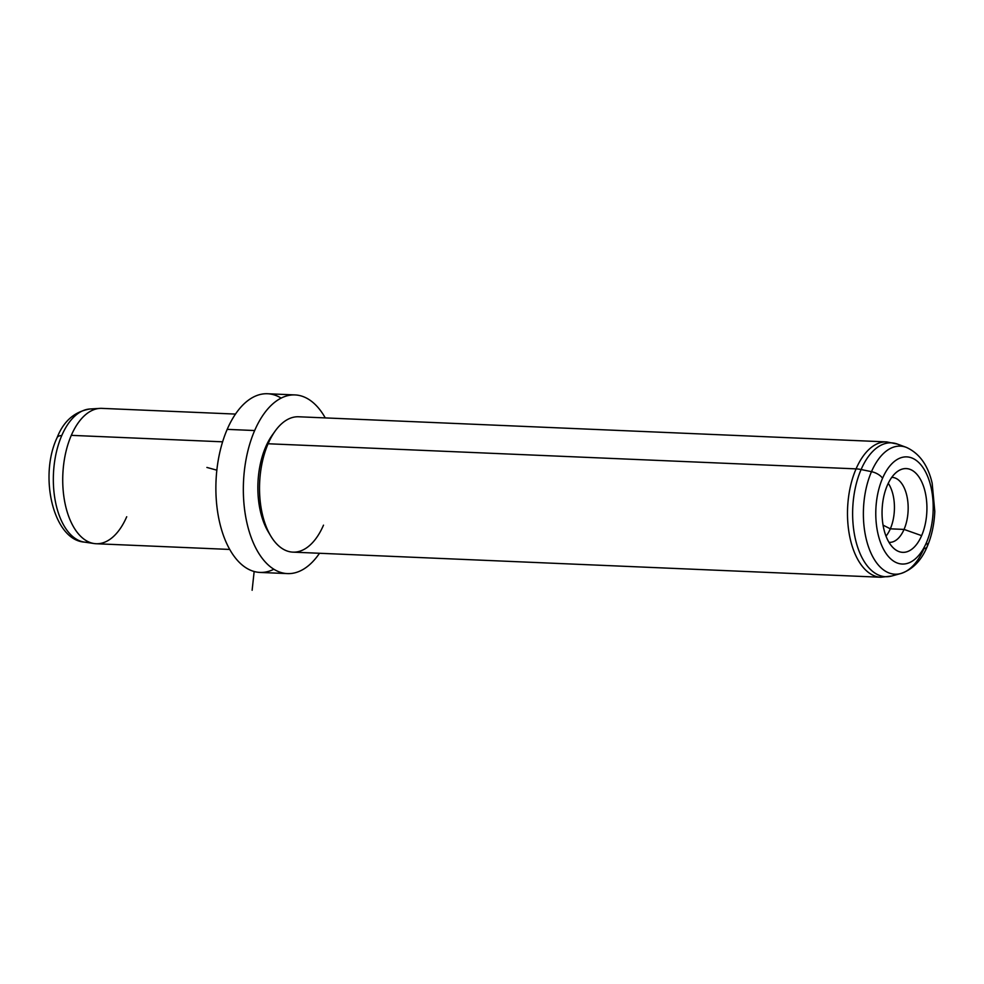 <?xml version="1.0" encoding="UTF-8"?>
<svg xmlns="http://www.w3.org/2000/svg" width="984" height="984" viewBox="0 0 984 984"><rect width="100%" height="100%" fill="white"/><g stroke="black" fill="none" stroke-linecap="round" stroke-linejoin="round"><path stroke-width="1.48" d="M229.715 549.441L96.112 543.734A67.736 36.199 -87.6 0 1 65.51 505.591A67.736 36.199 -87.6 0 1 71.303 435.346L222.618 441.816L71.303 435.346A67.736 36.199 92.4 0 1 99.888 408.385L89.925 409A66.715 35.645 92.4 0 0 61.771 435.543A10.836 5.338 -156.6 0 0 57.047 437.757A10.836 5.338 23.4 0 1 61.771 435.543A66.715 35.645 92.4 0 0 55.707 503.045A66.715 35.645 92.4 0 0 84.243 542.086A66.715 35.645 92.4 0 0 89.212 542.172A66.715 35.645 -87.6 0 1 84.243 542.086A66.715 35.645 -87.6 0 1 55.707 503.045A66.715 35.645 -87.6 0 1 61.771 435.543A66.715 35.645 -87.6 0 1 89.925 409C74.501 411.595 63.542 421.189 57.047 437.757C38.757 476.428 53.333 539.872 84.243 542.086L94.12 543.537A67.736 36.199 92.4 0 0 126.715 516.748M235.496 414.079L101.893 408.372A67.736 36.199 -87.6 0 0 71.303 435.346A67.736 36.199 92.4 0 0 65.141 503.894A67.736 36.199 92.4 0 0 94.12 543.537M281.153 398.114A89.421 47.785 92.4 0 0 227.193 429.368A89.421 47.785 92.4 0 0 222.704 533.353A89.421 47.785 92.4 0 0 273.835 569.244M287.402 573.598L259.948 572.43A89.421 47.785 -87.6 0 1 219.555 522.073A89.421 47.785 -87.6 0 1 227.193 429.368L254.659 430.537A89.421 47.785 92.4 0 0 247.009 523.254A89.421 47.785 92.4 0 0 287.402 573.598A89.421 47.785 92.4 0 0 319.493 553.279A89.421 47.785 -87.6 0 1 256.184 548.801A89.421 47.785 -87.6 0 1 254.659 430.537L227.193 429.368A89.421 47.785 -87.6 0 1 267.587 393.748L295.04 394.928A89.421 47.785 92.4 0 0 254.659 430.537A89.421 47.785 -87.6 0 1 325.273 417.917A89.421 47.785 92.4 0 0 295.04 394.928M273.712 433.194A62.324 33.296 92.4 0 0 265.742 446.822A62.324 33.296 92.4 0 0 269.419 533.66A62.324 33.296 -87.6 0 1 268.128 531.606A62.324 33.296 -87.6 0 1 265.742 446.822L268.091 443.759A67.736 36.199 92.4 0 0 270.698 535.923A67.736 36.199 92.4 0 0 323.502 525.161M275.176 431.041A67.736 36.199 92.4 0 0 268.091 443.759L265.742 446.822A62.324 33.296 -87.6 0 1 272.248 435.125L275.176 431.041M900.803 573.524A64.083 34.243 -87.6 0 1 867.248 542.91A64.083 34.243 -87.6 0 1 871.492 471.668A10.836 5.338 23.4 0 1 882.562 478.249A53.616 28.647 92.4 0 0 885.944 553.279A53.616 28.647 92.4 0 0 926.411 542.676A10.836 5.338 23.4 0 1 927.211 546.587A10.836 5.338 -156.6 0 0 926.411 542.676A53.616 28.647 92.4 0 0 923.029 467.646A53.616 28.647 92.4 0 0 882.562 478.249A10.836 5.338 -156.6 0 0 871.492 471.668A64.083 34.243 -87.6 0 1 906.19 447.314A64.083 34.243 92.4 0 0 871.492 471.668A64.083 34.243 92.4 0 0 867.248 542.91A64.083 34.243 92.4 0 0 900.803 573.524A64.083 34.243 92.4 0 0 923.914 548.678A10.836 5.338 -156.6 0 0 927.211 546.587C921.319 560.646 912.512 569.613 900.803 573.524L891.75 576.009A66.998 35.805 -87.6 0 1 856.67 544.004A66.998 35.805 -87.6 0 1 861.111 469.528L871.492 471.668L861.111 469.528A66.998 35.805 -87.6 0 1 897.383 444.067A66.998 35.805 92.4 0 0 861.111 469.528A21.673 10.676 -156.6 0 0 856.068 468.876A67.736 36.199 92.4 0 0 850.274 539.109A67.736 36.199 92.4 0 0 880.877 577.251A67.736 36.199 -87.6 0 1 850.274 539.109A67.736 36.199 -87.6 0 1 856.068 468.876L268.091 443.759L856.068 468.876A67.736 36.199 -87.6 0 1 886.658 441.902A67.736 36.199 92.4 0 0 856.068 468.876A21.673 10.676 23.4 0 1 861.111 469.528A66.998 35.805 92.4 0 0 856.67 544.004A66.998 35.805 92.4 0 0 891.75 576.009L880.877 577.251L292.912 552.135A67.736 36.199 -87.6 0 1 262.31 513.992A67.736 36.199 -87.6 0 1 268.091 443.759A67.736 36.199 -87.6 0 1 298.693 416.773L886.658 441.902L897.383 444.067L906.19 447.314C919.339 453.206 927.986 465.186 932.168 483.255L934.8 511.409C934.259 524.238 931.725 535.96 927.211 546.587M890.323 528.826A32.521 17.38 -87.6 0 1 886.006 536.132A32.521 17.38 92.4 0 0 890.323 528.826L883.054 525.124L890.323 528.826L904.05 529.417A32.521 17.38 -87.6 0 1 889.364 542.356A32.521 17.38 -87.6 0 1 888.982 542.332A32.521 17.38 92.4 0 0 904.05 529.417L890.323 528.826A32.521 17.38 92.4 0 0 888.257 483.304A32.521 17.38 -87.6 0 1 890.323 528.826M882.562 478.249A53.616 28.647 -87.6 0 1 923.029 467.646A53.616 28.647 -87.6 0 1 926.411 542.676A53.616 28.647 -87.6 0 1 885.944 553.279A53.616 28.647 -87.6 0 1 882.562 478.249M887.347 485.284A41.906 22.386 92.4 0 0 889.991 543.931A41.906 22.386 92.4 0 0 921.627 535.64A41.906 22.386 92.4 0 0 918.982 476.994A41.906 22.386 92.4 0 0 887.347 485.284A41.906 22.386 -87.6 0 1 897.986 471.139A41.906 22.386 -87.6 0 1 923.238 485.506A41.906 22.386 -87.6 0 1 921.627 535.64L904.05 529.417A32.521 17.38 92.4 0 0 906.756 495.37A32.521 17.38 92.4 0 0 891.762 477.375A32.521 17.38 -87.6 0 1 892.144 477.388A32.521 17.38 -87.6 0 1 906.83 495.702A32.521 17.38 -87.6 0 1 904.05 529.417L921.627 535.64A41.906 22.386 -87.6 0 1 894.653 549.084A41.906 22.386 -87.6 0 1 887.347 485.284M216.849 470.18L206.898 467.437M254.155 571.519L252.125 590.265M270.698 535.923L268.128 531.606"/></g></svg>
